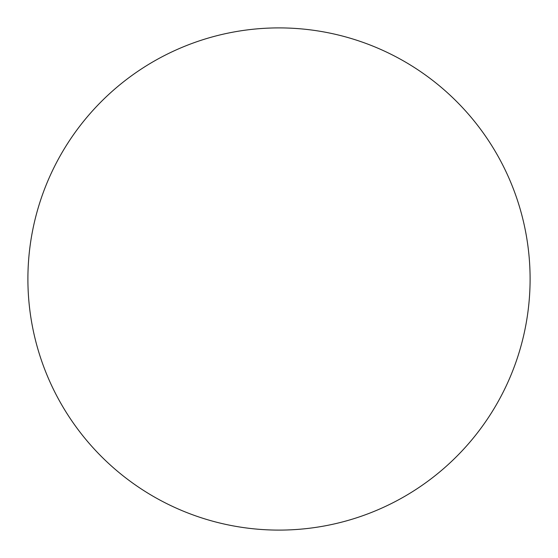 <?xml version="1.0" encoding="UTF-8"?>
<svg xmlns="http://www.w3.org/2000/svg" width="558" height="558" viewBox="0 0 558 558"><rect width="100%" height="100%" fill="white"/><g stroke="black" fill="none" stroke-linecap="round" stroke-linejoin="round"><path stroke-width="0.84" d="M530.1 279A251.1 251.1 0 0 0 279 27.9A251.1 251.1 0 0 0 27.9 279A251.1 251.1 0 0 0 279 530.1A251.1 251.1 0 0 0 530.1 279"/></g></svg>

